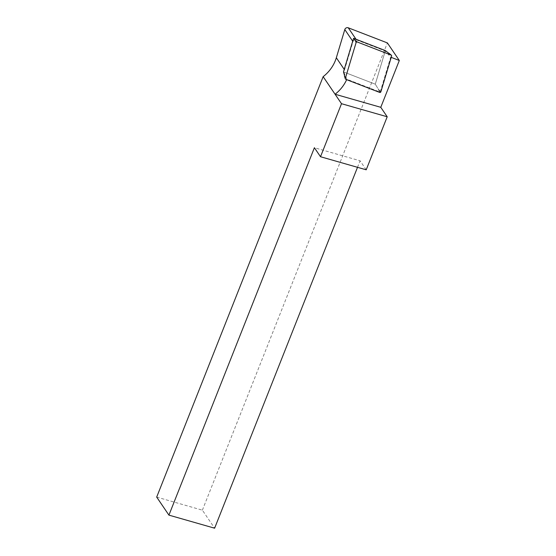 <?xml version="1.0" encoding="UTF-8"?>
<svg xmlns="http://www.w3.org/2000/svg" width="556" height="556" viewBox="0 0 556 556"><rect width="100%" height="100%" fill="white"/><g stroke="black" fill="none" stroke-linecap="round" stroke-linejoin="round"><path stroke-width="0.42" stroke-dasharray="2.78 2.08" d="M366.209 169.802L360.086 160.788L314.397 147.722M357.508 167.314L360.086 160.788M156.688 497.099L202.377 510.172L214.623 528.2M202.377 510.172L387.379 42.916M391.209 57.358L390.673 57.157L380.172 92.115L346.84 79.237A35.848 32.359 -34.2 0 1 346.652 79.661M346.84 79.237L343.782 72.016A35.848 32.359 145.8 0 0 344.525 69.82L352.997 41.617A2.53 2.287 -34.2 0 1 356.445 39.865L385.252 50.992L390.673 57.157M385.252 50.992L375.286 84.185L343.782 72.016M380.172 92.115L375.286 84.185L378.4 89.245L380.846 91.844M343.483 71.898L375.286 84.185L385.371 50.603M356.445 39.865L356.042 39.267M352.997 41.617L352.706 41.193M344.525 69.82L344.233 69.396M389.172 53.404L391.619 56.003M378.4 89.245L379.699 92.428M344.463 76.13L345.762 79.313"/><path stroke-width="0.83" d="M380.777 107.315L387.205 116.774L366.209 169.802L320.513 156.729L341.509 103.701L335.08 94.242L380.777 107.315L399.312 60.493L387.379 42.916L348.258 27.8A2.53 2.287 -34.2 0 0 344.803 29.551L336.331 57.754A35.848 32.359 145.8 0 1 323.147 76.665L156.688 497.099L168.927 515.127L214.623 528.2L357.508 167.314M346.652 79.661A35.848 32.359 -34.2 0 1 335.08 94.242L323.147 76.665M320.513 156.729L314.397 147.722L168.927 515.127M387.205 116.774L341.509 103.701M399.312 60.493L391.209 57.358M380.846 91.844L391.619 56.003A0.841 0.764 -34.2 0 0 391.195 55.113L357.258 41.999A0.841 0.764 -34.2 0 0 356.104 42.583L345.339 78.424A0.841 0.764 145.8 0 0 345.762 79.313L379.699 92.428A0.841 0.764 145.8 0 0 380.846 91.844M356.104 42.583L355.228 40.289L353.574 38.315L385.371 50.603L391.195 55.113M353.574 38.315L343.483 71.898L345.339 78.424M356.042 39.267L348.258 27.8M352.706 41.193L344.803 29.551M344.233 69.396L336.331 57.754M355.228 40.289L357.258 41.999M344.463 76.13L345.339 78.876M389.172 53.404L391.396 55.232"/></g></svg>
